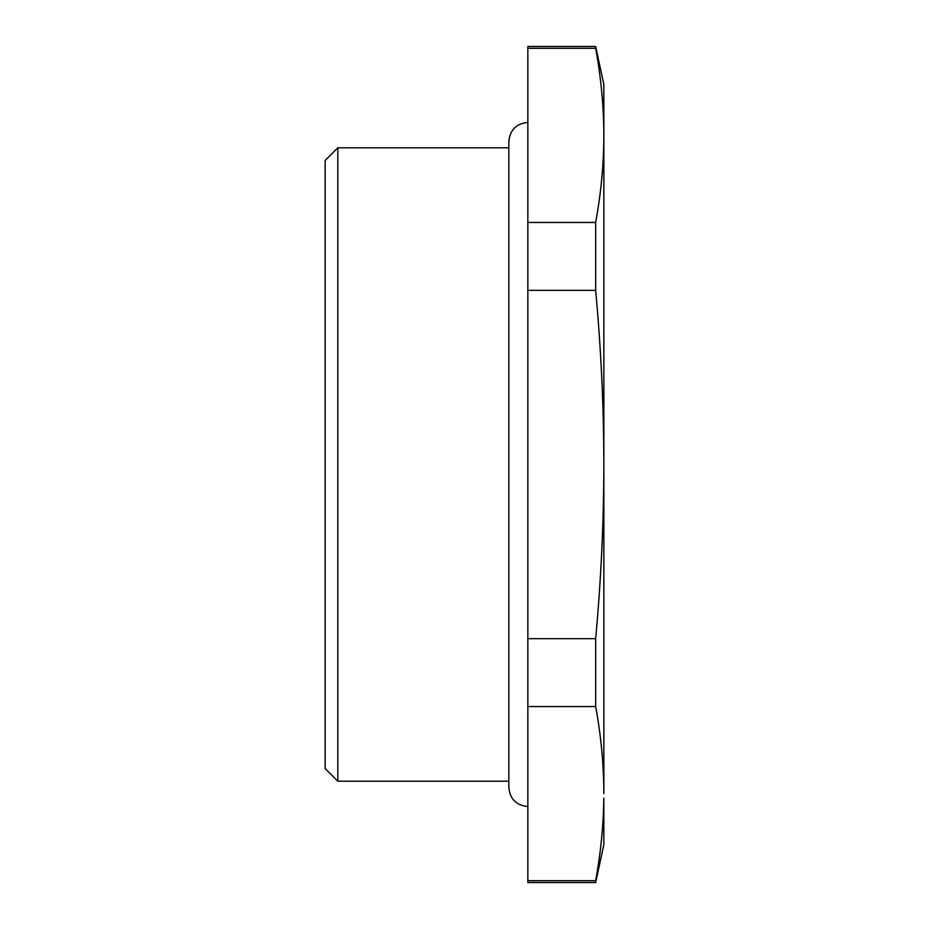 <?xml version="1.0" encoding="UTF-8"?>
<svg xmlns="http://www.w3.org/2000/svg" width="929" height="929" viewBox="0 0 929 929"><rect width="100%" height="100%" fill="white"/><g stroke="black" fill="none" stroke-linecap="round" stroke-linejoin="round"><path stroke-width="1.39" d="M325.15 768.538L325.15 160.462L337.819 147.792L337.819 781.208L325.15 768.538M508.837 147.792L337.819 147.792M508.837 781.208L337.819 781.208M527.846 880.704L527.846 882.55L595.663 882.55L595.663 880.704L527.846 880.704L527.846 706.551L595.663 706.551C601.051 735.873 603.78 764.904 603.85 793.633L603.85 464.5C603.78 407.053 601.051 349.002 595.663 290.336L527.846 290.336L527.846 706.551M527.846 222.449L595.663 222.449C601.04 193.139 603.78 164.108 603.85 135.367L603.85 84.458L595.663 46.45L527.846 46.45L527.846 290.336M595.663 882.55L603.85 844.542L603.827 798.116C603.478 825.358 600.761 852.892 595.663 880.704M527.846 638.664L595.663 638.664L595.663 706.551M595.663 638.664C601.04 580.033 603.78 521.982 603.85 464.5L603.85 135.367C603.78 106.649 601.051 77.618 595.663 48.296L527.846 48.296M595.663 222.449L595.663 290.336M595.663 46.45L595.663 48.296M527.846 806.546C516.303 805.42 509.963 799.079 508.837 787.537L508.837 141.463C509.963 129.921 516.303 123.58 527.846 122.454"/></g></svg>
